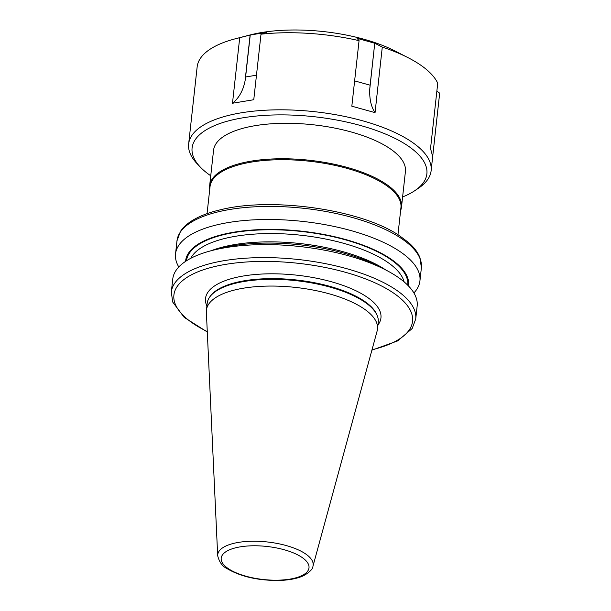 <?xml version="1.0" encoding="UTF-8"?>
<svg xmlns="http://www.w3.org/2000/svg" width="611" height="611" viewBox="0 0 611 611"><rect width="100%" height="100%" fill="white"/><g stroke="black" fill="none" stroke-linecap="round" stroke-linejoin="round"><path stroke-width="0.92" d="M210.749 175.769A118.106 44.435 6.3 0 1 200.232 167.002A118.106 44.435 6.3 0 1 300.635 115.532A118.106 44.435 6.3 0 1 406.903 145.158A118.106 44.435 6.3 0 1 414.785 190.685A118.106 44.435 6.3 0 1 402.611 196.956M200.232 167.002L197.04 163.633A121.979 45.894 6.3 0 1 188.646 143.959A121.979 45.894 6.3 0 1 300.742 110.484A121.979 45.894 6.3 0 1 431.122 170.729A121.979 45.894 6.3 0 1 418.634 188.096L414.785 190.685M436.865 91.1L439.676 93.17A121.979 45.894 6.3 0 1 439.63 93.651L431.122 170.729M439.676 93.17L432.443 158.707C432.603 156.378 431.962 153.063 430.503 148.756L437.736 83.218A121.979 45.894 6.3 0 0 408.117 57.701A121.979 45.894 6.3 0 0 382.287 47.1L375.055 112.63L351.829 106.192L359.062 40.654L357.045 38.317L374.749 43.228L370.121 85.189A49.178 18.025 -74.5 0 0 369.77 89.015L374.749 43.228M188.646 143.959L197.154 66.882A121.979 45.894 6.3 0 1 235.747 38.676A121.979 45.894 6.3 0 1 239.718 37.706L250.235 35.018L266.457 32.345L261.004 34.193A121.979 45.894 6.3 0 1 309.25 33.406A121.979 45.894 6.3 0 1 359.062 40.654M235.747 38.676L249.998 34.98A102.617 38.608 6.3 0 1 311.839 30.55A102.617 38.608 6.3 0 1 395.012 50.988L408.117 57.701M374.818 43.266L382.287 47.1M261.004 34.193L253.764 99.73L232.486 103.244L239.718 37.706M209.642 185.775L213.552 150.321A96.515 36.309 6.3 0 1 283.069 123.315A96.515 36.309 6.3 0 1 388.787 147.831A96.515 36.309 6.3 0 1 405.421 171.5L401.503 206.961A96.515 36.309 -173.7 0 0 384.869 183.292A96.515 36.309 -173.7 0 0 279.151 158.776A96.515 36.309 -173.7 0 0 209.642 185.775A96.515 36.309 -173.7 0 0 209.726 189.441M250.235 35.018L245.599 76.986A49.178 27.228 -99.4 0 1 245.072 80.805C243.147 90.619 238.947 98.096 232.486 103.244M250.12 35.048L245.072 80.805M375.055 112.63C371.091 106.803 369.334 98.929 369.77 89.015M400.625 210.52A96.515 36.309 -173.7 0 0 401.503 206.961M397.952 234.731L400.938 207.679A96.034 36.133 -173.7 0 0 384.388 184.132A96.034 36.133 -173.7 0 0 279.204 159.738A96.034 36.133 -173.7 0 0 210.039 186.607L207.053 213.651M312.947 566.252L377.147 330.933A86.059 32.375 -173.7 0 0 377.506 329.046L378.255 322.318A86.059 32.375 -173.7 0 0 377.377 316.047A86.059 32.375 -173.7 0 0 363.423 301.208A86.059 32.375 -173.7 0 0 277.089 279.395A86.059 32.375 -173.7 0 0 209.39 297.504A86.059 32.375 -173.7 0 0 207.175 303.43L206.426 310.159A86.059 32.375 -173.7 0 0 206.365 312.076L217.692 555.735C219.257 562.074 222.389 566.382 227.086 568.65C240.91 576.753 258.4 580.687 279.571 580.45C289.339 580.122 297.336 578.548 303.575 575.707C309.754 572.156 312.878 569.001 312.947 566.252A48.002 18.063 -173.7 0 0 304.874 553.429A48.002 18.063 -173.7 0 0 250.945 541.262A48.002 18.063 -173.7 0 0 217.692 555.735M377.506 329.046A86.059 32.375 -173.7 0 0 362.674 307.936A86.059 32.375 -173.7 0 0 268.412 286.078A86.059 32.375 -173.7 0 0 206.426 310.159M408.515 286.001A112.164 42.197 -173.7 0 0 301.727 231.187A112.164 42.197 -173.7 0 0 185.561 261.386M413.899 292.944A122.941 46.253 -173.7 0 0 419.933 280.892A122.941 46.253 -173.7 0 0 398.746 250.747A122.941 46.253 -173.7 0 0 264.074 219.517A122.941 46.253 -173.7 0 0 175.533 253.916A122.941 46.253 -173.7 0 0 178.794 266.984M371.9 350.164L397.73 340.885L412.173 328.535L415.724 319.003L417.16 306.012A122.941 46.253 -173.7 0 0 395.966 275.867A122.941 46.253 -173.7 0 0 385.396 269.779A122.941 46.253 -173.7 0 0 211.658 250.594A122.941 46.253 -173.7 0 0 172.76 279.028L171.324 292.02L172.669 301.994L184.216 317.392L207.289 331.987M385.396 269.779L378.102 266.045A112.164 42.197 -173.7 0 0 219.593 248.54L211.658 250.594M256.475 75.191L245.599 76.986M370.121 85.189L354.617 80.889M372.015 349.759A120.039 45.161 -173.7 0 0 391.857 291.921A120.039 45.161 -173.7 0 0 217.844 265.846A120.039 45.161 -173.7 0 0 207.274 331.574M377.965 324.937A88.251 33.2 -173.7 0 0 365.737 296.228A88.251 33.2 -173.7 0 0 259.828 274.163A88.251 33.2 -173.7 0 0 206.885 306.05M377.377 316.047L377.04 315.154A85.616 32.207 -173.7 0 0 363.155 300.391A85.616 32.207 -173.7 0 0 277.264 278.685A85.616 32.207 -173.7 0 0 209.917 296.709L209.39 297.504M301.391 557.003A44.168 16.619 -173.7 0 0 240.322 546.845A44.168 16.619 -173.7 0 0 228.812 568.971A44.168 16.619 -173.7 0 0 289.874 579.129A44.168 16.619 -173.7 0 0 301.391 557.003M407.766 285.23A111.324 41.884 -173.7 0 0 388.565 258.048A111.324 41.884 -173.7 0 0 266.778 229.774A111.324 41.884 -173.7 0 0 186.462 260.798M404.131 281.892A108.422 40.792 -173.7 0 0 385.885 261.118A108.422 40.792 -173.7 0 0 274.507 233.585A108.422 40.792 -173.7 0 0 190.731 258.331M385.854 270.016A108.422 40.792 -173.7 0 0 384.968 269.428A108.422 40.792 -173.7 0 0 211.162 250.724M415.724 319.003A122.941 46.253 -173.7 0 0 394.538 288.858A122.941 46.253 -173.7 0 0 259.874 257.628A122.941 46.253 -173.7 0 0 171.324 292.02M419.933 280.892L421.376 267.832A122.941 46.253 -173.7 0 0 400.182 237.679A122.941 46.253 -173.7 0 0 265.518 206.457A122.941 46.253 -173.7 0 0 176.976 240.849L175.533 253.916M421.376 267.832L420.024 257.865C417.977 252.519 414.128 247.386 408.484 242.468L399.388 235.64C361.46 209.619 272.475 196.773 220.792 209.695C210.742 212.017 202.233 215.057 195.276 218.807C188.608 222.396 183.674 226.589 180.466 231.401L176.976 240.849"/></g></svg>
